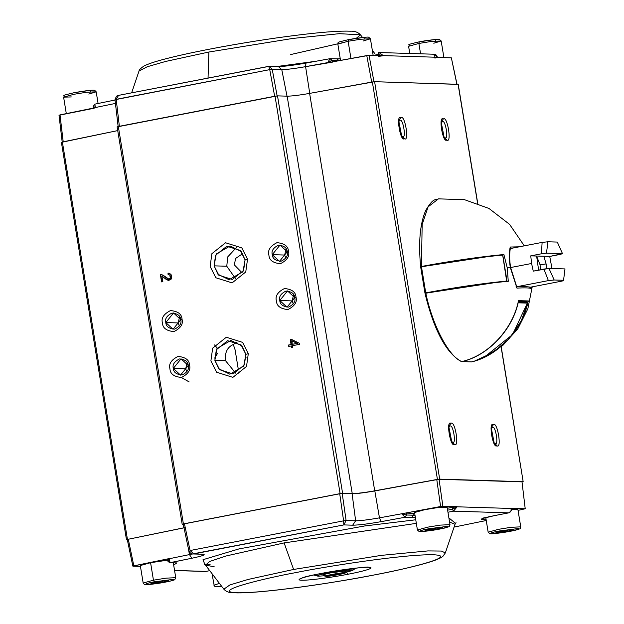 <?xml version="1.0" encoding="UTF-8"?>
<svg xmlns="http://www.w3.org/2000/svg" width="624" height="624" viewBox="0 0 624 624"><rect width="100%" height="100%" fill="white"/><g stroke="black" fill="none" stroke-linecap="round" stroke-linejoin="round"><path stroke-width="0.94" d="M214.555 344.932L217.214 348.106M214.648 358.129L217.456 353.504M328.825 575.344L332.311 575.437L332.467 574.993L330.166 574.985L333.84 574.86L333.746 574.298L333.824 575.289L335.704 574.938L335.564 574.54L333.84 574.86L335.564 574.54L335.47 573.979L335.704 574.938L338.629 574.384L338.395 574.002L335.564 574.54L337.046 574.275L336.952 573.745L337.046 574.275L338.395 574.002L338.325 573.604L338.629 574.384L333.824 575.289L328.474 575.804L329.815 575.055L341.858 573.269L338.629 574.384L340.517 574.025L338.395 574.002L341.032 573.16L340.462 573.479L340.891 573.815L341.476 573.479L341.032 573.16M344.222 572.824L345.719 570.57L344.222 572.824C351.156 572.434 326.602 577.083 326.11 576.256C319.176 576.638 343.723 571.99 344.222 572.824C343.723 571.99 319.176 576.638 326.11 576.256C326.602 577.083 351.156 572.434 344.222 572.824L344.729 573.027L346.328 570.812M326.11 576.256L323.544 574.673M328.848 575.593L329.176 575.149M336.508 573.784L331.703 574.696M340.353 573.417L338.013 573.643M168.098 274.654L169.775 274.966L168.098 274.654L168.004 273.211L168.714 273.195L168.293 273.218L168.379 274.669L170.056 274.973L170.609 278.125L168.979 279.006L170.609 278.125L170.056 274.973L168.379 274.669L168.293 273.218L168.098 274.654L168.831 274.615M161.288 274.396L164.759 276.549C167.762 279.263 169.619 279.786 170.321 278.117L169.775 274.966L170.321 278.117L168.698 278.998L162.856 275.044L160.352 274.412L161.569 274.404L160.633 274.42L161.866 281.915L160.352 274.412L161.577 281.908L160.352 274.412L161.288 274.396L160.352 274.412M162.841 281.666L161.928 276.104L166.561 279.692L168.667 280.449L171.257 279.045C172.349 275.551 171.265 273.608 168.004 273.211C171.265 273.608 172.349 275.551 171.257 279.045L166.561 279.692L161.928 276.104L166.842 279.7L168.808 280.449L166.842 279.7L161.928 276.104L162.841 281.666L161.577 281.908M182.325 524.293L183.394 523.926L118.318 126.5L117.242 126.867L277.516 95.87L275.028 96.197L340.111 493.615L342.599 493.295L277.516 95.87L287.157 96.166C291.814 96.135 299.302 95.207 309.621 93.397L374.603 81.697L439.686 479.123L523.169 481.697L501.088 346.85L523.169 481.697L439.686 479.123L374.704 490.823C364.385 492.632 356.897 493.553 352.24 493.592L340.111 493.615L183.394 523.926L340.111 493.615L275.028 96.197L118.318 126.5L183.394 523.926L182.185 524.261L117.109 126.836M291.572 345.938L291.821 347.474L291.572 345.938L288.733 346.421L288.506 345.033L291.057 344.542L290.246 339.596L291.455 339.362L299.231 343.216L299.419 344.354L292.492 345.696L292.75 347.233L291.541 347.467L291.283 345.93L291.541 347.467M248.297 353.675L246.527 366.436L232.885 377.356L216.614 372.224L210.896 360.906L212.667 348.145L226.317 337.233L242.588 342.365L248.297 353.675L242.588 342.365L226.317 337.233L212.667 348.145L210.896 360.906L216.614 372.224L232.885 377.356L246.527 366.436L248.297 353.675L245.856 354.323L248.297 353.675M247.525 259.21L245.755 271.97L232.112 282.89L215.842 277.758L210.124 266.44L211.895 253.679L225.545 242.759L241.816 247.892L247.525 259.21L241.816 247.892L225.545 242.759L211.895 253.679L210.124 266.44L215.842 277.758L232.112 282.89L245.755 271.97L247.525 259.21L245.084 259.849L247.525 259.21M295.994 297.149C297.367 302.008 294.676 306.142 287.921 309.551C280.504 308.88 276.666 306.01 276.409 300.932C275.036 296.072 277.727 291.938 284.482 288.53C291.899 289.201 295.737 292.071 295.994 297.149C295.737 292.071 291.899 289.201 284.482 288.53C277.727 291.938 275.036 296.072 276.409 300.932C276.666 306.01 280.504 308.88 287.921 309.551C294.676 306.142 297.367 302.008 295.994 297.149L294.739 297.625L295.994 297.149M182.021 319.184C183.394 324.043 180.703 328.177 173.948 331.586C166.522 330.923 162.685 328.052 162.427 322.975C161.062 318.115 163.753 313.981 170.508 310.573C177.926 311.236 181.763 314.106 182.021 319.184C181.763 314.106 177.926 311.236 170.508 310.573C163.753 313.981 161.062 318.115 162.427 322.975C162.685 328.052 166.522 330.923 173.948 331.586C180.703 328.177 183.394 324.043 182.021 319.184L180.765 319.667L182.021 319.184M189.532 365.04C190.897 369.899 188.206 374.033 181.459 377.442C174.034 376.779 170.196 373.909 169.939 368.831C168.566 363.971 171.265 359.837 178.012 356.429C185.437 357.092 189.275 359.962 189.532 365.04C189.275 359.962 185.437 357.092 178.012 356.429C171.265 359.837 168.566 363.971 169.939 368.831C170.196 373.909 174.034 376.779 181.459 377.442C188.206 374.033 190.897 369.899 189.532 365.04L188.269 365.524L189.532 365.04M288.483 251.293C289.856 256.152 287.165 260.286 280.41 263.695C272.992 263.024 269.155 260.153 268.897 255.076C267.524 250.216 270.215 246.082 276.97 242.674C284.388 243.344 288.226 246.215 288.483 251.293C288.226 246.215 284.388 243.344 276.97 242.674C270.215 246.082 267.524 250.216 268.897 255.076C269.155 260.153 272.992 263.024 280.41 263.695C287.165 260.286 289.856 256.152 288.483 251.293L287.227 251.768L288.483 251.293M168.574 273.187L168.004 273.211M184.002 527.771L132.218 538.434L184.002 527.771M126.61 539.737L127.452 539.417L62.377 141.999L117.725 130.595L61.526 142.319L62.377 141.999L127.452 539.417L127.881 539.331L126.61 539.737L127.327 539.76L126.477 539.705L61.394 142.288M477.719 203.346L458.227 84.302L374.603 81.697L458.11 84.373M272.267 254.662C271.222 250.949 273.281 247.79 278.437 245.193C284.099 245.7 287.032 247.892 287.227 251.768C288.272 255.481 286.221 258.64 281.065 261.238C275.395 260.731 272.462 258.539 272.267 254.662L284.653 255.044L286.088 248.695L284.653 255.044L272.267 254.662L279.497 261.37L287.227 251.768L279.997 245.068L272.267 254.662M173.316 368.417C172.263 364.705 174.322 361.546 179.478 358.94C185.149 359.455 188.074 361.647 188.269 365.524C189.322 369.236 187.262 372.388 182.107 374.993C176.444 374.486 173.511 372.294 173.316 368.417L185.695 368.8L187.13 362.443L185.695 368.8L173.316 368.417L180.539 375.118L188.269 365.524L181.046 358.816L173.316 368.417M165.805 322.561C164.759 318.848 166.811 315.689 171.967 313.084C177.637 313.599 180.57 315.791 180.765 319.667C181.81 323.38 179.751 326.531 174.595 329.137C168.932 328.63 166 326.43 165.805 322.561L178.183 322.936L179.618 316.586L178.183 322.936L165.805 322.561L173.035 329.261L180.765 319.667L173.534 312.959L165.805 322.561M279.778 300.518C278.733 296.806 280.784 293.647 285.948 291.049C291.611 291.556 294.544 293.748 294.739 297.625C295.784 301.337 293.732 304.496 288.569 307.094C282.906 306.587 279.973 304.395 279.778 300.518L292.165 300.901L293.592 294.551L292.165 300.901L279.778 300.518L287.009 307.226L294.739 297.625L287.508 290.924L279.778 300.518M214.102 265.847L215.561 255.271L226.871 246.223L240.357 250.481L245.084 259.849L243.617 270.426L232.315 279.474L218.829 275.223L214.102 265.847L226.777 266.237L227.705 256.916L236.402 247.595L227.705 256.916L226.777 266.237L214.102 265.847L217.932 274.24L229.07 279.731L242.97 271.674L245.084 259.849L241.254 251.456L230.116 245.965L216.216 254.023L214.102 265.847M214.867 360.313L216.333 349.736L227.643 340.696L241.121 344.947L245.856 354.323L244.39 364.892L233.087 373.94L219.601 369.689L214.867 360.313L225.467 360.641L235.716 373.175L225.467 360.641C224.695 352.576 227.308 347.194 233.29 344.495C227.308 347.194 224.695 352.576 225.467 360.641L214.867 360.313L218.704 368.714L229.843 374.197L243.742 366.148L245.856 354.323L242.018 345.922L230.888 340.431L216.988 348.488L214.867 360.313M291.057 344.542L288.506 345.033L291.338 344.549L290.246 339.596L291.057 344.542M299.231 343.216L291.455 339.362M292.75 347.233L292.492 345.696L299.419 344.354M523.169 481.697L501.205 346.757M458.094 84.271L477.586 203.291L458.094 84.271M454.42 444.405C450.411 448.001 445.747 419.507 450.973 423.392C454.982 419.796 459.646 448.282 454.42 444.405C459.646 448.282 454.982 419.796 450.973 423.392L448.757 426.262L451.885 442.455L454.42 444.405L452.618 442.19L454.42 444.405M496.86 445.715C492.859 449.311 488.186 420.818 493.42 424.694C497.429 421.106 502.094 449.592 496.86 445.715C502.094 449.592 497.429 421.106 493.42 424.694L491.197 427.573L494.333 443.758L496.86 445.715L495.066 443.5L496.86 445.715M404.352 138.692C400.351 142.288 395.686 113.802 400.912 117.679C404.921 114.083 409.586 142.576 404.352 138.692C409.586 142.576 404.921 114.083 400.912 117.679L398.689 120.549L401.825 136.742L404.352 138.692L402.558 136.484L404.352 138.692M446.8 140.002C442.79 143.598 438.126 115.112 443.36 118.989C447.369 115.393 452.033 143.879 446.8 140.002C452.033 143.879 447.369 115.393 443.36 118.989L441.137 121.859L444.265 138.052L446.8 140.002L445.006 137.787L446.8 140.002M437.44 479.396L439.686 479.123L374.603 81.697L372.356 81.978L437.44 479.396L372.356 81.978L309.621 93.397L374.704 490.823L437.44 479.396M352.24 493.592C356.897 493.553 364.385 492.632 374.704 490.823L309.621 93.397C299.302 95.207 291.814 96.135 287.157 96.166L352.24 493.592L287.157 96.166L277.516 95.87L342.599 493.295L352.24 493.592M183.401 524.924L183.877 527.803L183.401 524.924M235.108 349.838L233.29 344.495L237.175 342.061L233.29 344.495L235.108 349.838L238.142 368.378L235.108 349.838M238.173 371.943L238.087 373.76M285.792 258.118L284.653 255.044L285.792 258.118M186.841 371.873L185.695 368.8L186.841 371.873M179.33 326.017L178.183 322.936L179.33 326.017M293.303 303.974L292.165 300.901L293.303 303.974M235.451 278.499L226.777 266.237L235.451 278.499M291.743 339.37L290.534 339.604L291.338 344.549L288.787 345.041L289.013 346.429M291.962 340.743L297.367 343.379L292.547 344.315L297.367 343.379L291.681 340.735L297.367 343.379L292.266 344.308L291.962 340.743M445.006 137.787C448.999 140.751 445.435 118.997 442.377 121.742L440.942 123.061L442.377 121.742C445.435 118.997 448.999 140.751 445.006 137.787L443.641 137.015L445.24 137.771M402.792 136.461L402.558 136.484C406.552 139.441 402.987 117.686 399.929 120.432L398.494 121.75L399.929 120.432C402.987 117.686 406.552 139.441 402.558 136.484L401.193 135.704M495.066 443.5C499.06 446.464 495.495 424.702 492.437 427.448L491.002 428.766L492.437 427.448C495.495 424.702 499.06 446.464 495.066 443.5L493.701 442.72L495.3 443.485M452.618 442.19C456.612 445.154 453.055 423.4 449.99 426.145L448.555 427.456L449.99 426.145C453.055 423.4 456.612 445.154 452.618 442.19L451.253 441.418L452.852 442.174M246.09 357.669L245.591 357.786L246.09 357.669M242.19 272.906L234.445 264.997L235.482 258.531L242.783 253.586M442.377 121.742L441.917 121.828L442.377 121.742M399.929 120.432L399.469 120.518L399.929 120.432M492.437 427.448L491.977 427.541L492.437 427.448M449.99 426.145L449.537 426.231L449.99 426.145M181.311 377.473L189.181 381.943M292.266 344.308L297.086 343.372L291.681 340.735L292.266 344.308M269.24 66.277L272.228 69.319L269.74 69.638L274.669 96.346L269.74 69.638L115.128 99.7L116.197 99.333L118.568 95.371L268.772 66.339L118.537 95.378L116.197 99.333L269.74 69.638L268.772 66.339L269.74 69.638L281.775 69.615C286.736 69.568 294.676 68.585 305.596 66.659L327.779 62.595L329.924 58.695L332.116 60.255L340.197 60.458L338.887 60.466L336.788 58.898L340.259 58.765L337.467 58.906M378.947 52.533L383.3 55.614L437.065 57.268C436.831 55.107 435.677 54.109 433.602 54.296L434.405 54.233L437.065 57.268L383.3 55.614L379.103 52.533L378.378 52.595L379.103 52.533M378.425 52.595L378.191 55.591L377.972 54.491L373.16 55.427L377.972 54.491L378.362 52.603M336.788 58.898L338.926 60.692L332.116 60.255L330.018 58.687L305.9 63.094L305.596 66.659L305.978 63.094M277.61 66.612L278.359 66.55L281.775 69.615L278.359 66.55C283.733 66.518 292.913 65.372 305.9 63.094L329.932 58.695L332.116 60.255L332.342 62.166L305.596 66.659L309.761 93.506L305.596 66.659C294.676 68.585 286.736 69.568 281.775 69.615L287.048 96.33L281.775 69.615L272.228 69.319L269.482 66.284L268.835 66.323M93.436 108.248L93.171 106.501L94.809 104.161L95.417 107.523L115.58 103.405L95.417 107.523L94.731 104.177M340.244 58.695L338.356 58.867L340.244 58.695M315.916 61.261L276.947 66.511L315.916 61.261M378.097 54.467L383.323 55.747L369.049 55.31L373.994 81.877L369.049 55.31L383.323 55.747L378.097 54.467M434.936 58.133L437.089 57.4L451.363 57.845L456.924 84.435L451.363 57.845L437.089 57.4L437.19 56.612M434.686 56.215L433.602 54.296M337.163 58.867L330.143 58.672M330.018 58.687L327.779 62.595L332.054 60.263L330.018 58.687M371.725 82.157L366.779 55.591L327.803 62.728L369.049 55.31L366.779 55.591L371.725 82.157M272.228 69.319L277.157 96.018L272.228 69.319M115.128 99.7L114.988 99.645C116.181 96.369 117.374 94.949 118.568 95.371M116.197 99.333L119.379 126.376L116.197 99.333M62.345 142.139L63.211 141.82L60.005 114.91L59.14 115.229L93.709 108.311L95.441 107.656L93.421 106.408L95.441 107.656L60.005 114.91L63.211 141.82L68.297 140.774M362.536 37.495L360.5 34.819L339.37 33.68L293.101 38.392L208.884 52.026L208.034 78.25L208.884 52.026L165.524 61.472L147.295 66.729L139.004 71.089L147.295 66.729L165.524 61.472L208.884 52.026L293.101 38.392L339.37 33.68L360.5 34.819L356.296 38.314M457.057 84.466L451.386 57.946M437.089 57.4L437.198 56.667L437.089 57.4M378.347 56.394L383.323 55.747L378.347 56.394M332.054 60.263L327.803 62.728L332.342 62.166L332.054 60.263M344.932 42.175L290.729 54.545M174.572 570.523L205.171 571.467L174.556 570.437L205.936 571.405L209.75 570.671L206.107 571.373M204.805 564.369L203.011 559.697L239.054 548.886L364.471 525.993L415.756 519.784L364.471 525.993L239.054 548.886L203.011 559.697L204.805 564.369M448.89 517.897L455.473 523.325L448.89 517.897M454.077 527.077L486.252 520.51M482.313 518.56L494.434 515.619C483.116 517.912 479.185 519.262 482.633 519.644L486.127 519.753L482.633 519.644C479.185 519.262 483.116 517.912 494.434 515.619L508.7 512.858L453.508 511.157L447.962 512.234L453.445 511.173L452.423 509.239L447.626 510.167L452.423 509.239L452.174 507.32L447.314 508.256L457.15 506.672L453.508 511.157L508.7 512.858C510.697 512.226 511.446 510.76 510.947 508.459L457.166 506.805L510.947 508.459C511.446 510.76 510.697 512.226 508.7 512.858L494.543 515.596M511.306 509.207L510.931 508.326L511.313 509.285L510.931 508.326L525.213 508.763L522.007 481.853L439.054 479.302L442.868 506.228L401.645 513.786L440.599 506.516L436.784 479.583L374.821 490.932L379.47 517.85L374.821 490.932C364.416 492.773 356.842 493.709 352.108 493.756L355.641 520.806L352.108 493.756L342.217 493.451L346.094 520.51L355.641 520.806C360.602 520.759 368.542 519.776 379.47 517.85L401.645 513.786L406.505 514.995L406.169 513.092L414.687 513.279L413.026 513.302L413.338 515.213L413.026 513.302L406.169 513.092L406.567 515.003L404.992 517.234L406.505 514.995L401.645 513.786L405.093 517.257L406.567 515.003L414.999 515.19L413.338 515.213L411.871 517.468L413.338 515.213L406.567 515.003L405.093 517.257L401.645 513.786L379.47 517.85L381.053 521.664L379.47 517.85C368.542 519.776 360.602 520.759 355.641 520.806L352.685 525.182C358.589 525.127 368.051 523.957 381.053 521.664L405.093 517.257L415.35 517.343L405.093 517.257L381.053 521.664C368.051 523.957 358.589 525.127 352.685 525.182L343.847 524.909L193.869 553.909L202.706 554.182C206.513 554.533 202.909 555.89 191.888 558.246L170.032 562.715L176.81 562.926L173.675 565.048L176.81 562.926L169.658 562.747L191.888 558.246L189.454 554.596L169.299 558.722L170.032 562.715L169.166 562.676L169.892 562.7L169.299 558.722L189.454 554.596L191.888 558.246C202.909 555.89 206.513 554.533 202.706 554.182L192.59 553.94L343.847 524.909L343.606 520.837L190.07 550.524L193.869 553.909L190.07 550.524L343.606 520.837L343.847 524.909L352.685 525.182L355.641 520.806L346.094 520.51L343.847 524.909L346.094 520.51L343.606 520.837L339.729 493.771L184.447 523.801L190.07 550.524L184.447 523.801L183.37 524.168M192.535 553.933L189.454 554.596L188.308 548.239L189.454 554.596L192.535 553.933M482.633 519.644L484.099 517.39L482.633 519.644M214.196 566.771L205.538 565.133L209.687 561.452L226.278 555.937L284.115 542.911L416.341 523.357L284.115 542.911L226.278 555.937L209.687 561.452L205.538 565.133L204.079 563.917M449.576 522.085L455.021 524.277L449.576 522.085M140.447 566.389L132.974 566.155L140.447 566.389M169.416 562.715L176.951 562.926M184.603 527.717L128.287 539.245L133.84 565.835L169.276 558.581L167.879 561.14L169.276 558.581L132.842 566.132L127.28 539.542M442.868 506.228L457.15 506.672L442.868 506.228L439.054 479.302L436.784 479.583L440.599 506.516L442.868 506.228M452.548 509.215L453.508 511.157L457.166 506.805L452.548 509.215L457.15 506.672L452.174 507.32L452.548 509.215M525.213 508.763L522.007 481.853L525.213 508.763L518.045 510.377L525.213 508.763L510.994 508.521M456.019 522.662L455.021 524.277L445.341 552.911L442.915 556.312C440.333 557.809 444.655 556.039 436.855 559.572C425.467 563.932 404.602 569.057 374.26 574.954L374.26 574.954C341.18 581.279 309.418 586.232 278.983 589.813C258.133 592.207 243.188 593.206 234.156 592.8C229.811 593.05 226.372 591.848 223.844 589.181L229.913 584.93L248.095 579.454L293.608 569.455L284.115 542.911L293.608 569.455L381.397 555.36L427.916 550.914L441.418 551.054L445.341 552.911L441.418 551.054L427.916 550.914L381.397 555.36L293.608 569.455L248.095 579.454L229.913 584.93L223.844 589.181L205.538 565.133M167.544 559.237L169.276 558.581L167.544 559.237M132.974 566.155L133.84 565.835L128.287 539.245L127.421 539.565M169.658 562.747L167.583 560.921L167.271 559.174M183.238 524.137L188.869 550.883C190.273 553.324 191.716 554.354 193.198 553.964M339.729 493.771L343.606 520.837L346.094 520.51L342.217 493.451L339.729 493.771M374.096 574.969C346.913 580.577 267.002 593.401 236.753 592.769C209.18 591.622 265.66 578.074 295.979 572.567C323.162 566.959 403.081 554.128 433.329 554.759C460.894 555.906 404.414 569.455 374.096 574.969C404.414 569.455 460.894 555.906 433.329 554.759C403.081 554.128 323.162 566.959 295.979 572.567C265.66 578.074 209.18 591.622 236.753 592.769C267.002 593.401 346.913 580.577 374.096 574.969M348.34 574.174C339.082 576.085 311.875 580.453 301.571 580.234C292.188 579.844 311.415 575.234 321.742 573.355C330.993 571.444 358.207 567.076 368.503 567.294C377.894 567.684 358.66 572.294 348.34 574.174C358.66 572.294 377.894 567.684 368.503 567.294C358.207 567.076 330.993 571.444 321.742 573.355C311.415 575.234 292.188 579.844 301.571 580.234C311.875 580.453 339.082 576.085 348.34 574.174L346.414 572.153L348.34 574.174M351 568.706L356.054 568.121L351 568.706M328.403 572.801L345.501 570.188L352.287 570.406L345.15 572.434L351.109 570.898C359.299 568.706 339.885 570.328 328.403 572.801C318.926 574.727 315.635 575.851 318.521 576.17L317.624 576.085L319.504 574.852L328.403 572.801M325.026 575.734L318.521 576.17L325.026 575.734M321.305 573.456L316.111 574.509L321.305 573.456M317.008 575.835L313.771 575.016L317.624 576.085M345.595 570.937L345.829 571.498L346.367 571.061L345.595 570.937L330.665 572.871C323.762 574.392 321.617 575.125 324.23 575.063C321.617 575.125 323.762 574.392 330.665 572.871L345.595 570.937M323.443 574.813L324.09 575.063M443.898 57.611L441.176 40.966L431.512 41.41L418.876 43.446L420.568 53.812L418.876 43.446L419.211 41.839L418.876 43.446L408.603 46.301L418.876 43.446L431.512 41.41L441.176 40.966L433.797 43.228M409.773 53.477L408.603 46.301C411.099 43.906 403.252 45.646 419.164 41.847L424.991 40.817C434.71 39.445 439.522 38.977 439.436 39.421L441.176 40.966M435.747 40.927L435.154 39.507L419.211 41.839M373.16 55.435L370.43 38.782L360.766 39.226L348.13 41.262L350.992 58.75L348.13 41.262L348.465 39.655L348.13 41.262L337.857 44.117L348.13 41.262L360.766 39.226L370.43 38.782L363.051 41.051M340.525 60.395L337.857 44.117C340.353 41.722 332.514 43.469 348.418 39.663L354.245 38.633C363.964 37.261 368.784 36.8 368.698 37.245L370.43 38.782M365.009 38.75L364.416 37.323L348.465 39.655M71.323 96.938L63.609 97.149L73.882 94.294L86.518 92.258L96.182 91.814L88.803 94.076M90.753 91.783L90.16 90.355L74.217 92.687M96.182 91.814L86.518 92.258L73.882 94.294L63.609 97.149C66.128 94.747 58.204 96.509 74.225 92.68C86.081 90.628 92.906 89.84 94.692 90.324L96.182 91.814L98.093 103.49M447.135 507.187L437.471 507.632L424.835 509.668L414.562 512.522L417.425 530.002L427.697 527.155L440.333 525.112L449.998 524.675L440.333 525.112L427.697 527.155L417.425 530.002L419.156 531.547C419.071 531.991 423.891 531.523 433.61 530.15L439.39 529.129L420.358 531.593C419.078 530.962 421.816 530.033 428.563 528.793L447.603 526.328C448.874 526.96 446.137 527.896 439.39 529.129L439.436 529.129C455.341 525.322 447.502 527.062 449.998 524.675L447.135 507.187M439.39 529.129C446.137 527.896 448.874 526.96 447.603 526.328L428.563 528.793C421.816 530.033 419.078 530.962 420.358 531.593L439.39 529.129M439.468 527.537L442.736 527.639L437.245 529.066L428.485 530.392L425.217 530.291L439.468 527.537L425.217 530.291L428.485 530.392L437.245 529.066L442.736 527.639L439.468 527.537M437.057 527.896L437.245 529.066L437.057 527.896M428.337 529.48L428.485 530.392L428.337 529.48M485.768 517.538L488.163 532.186L489.902 533.723C489.817 534.175 494.629 533.707 504.348 532.334L510.182 531.305C526.087 527.498 518.248 529.246 520.744 526.851L511.079 527.296L498.443 529.331L488.163 532.186L498.443 529.331L511.079 527.296L520.744 526.851L517.881 509.371L511.329 509.449M510.128 531.313L491.096 533.777C489.824 533.146 492.562 532.21 499.309 530.977L518.341 528.512C519.62 529.136 516.883 530.072 510.128 531.313C516.883 530.072 519.62 529.136 518.341 528.512L499.309 530.977C492.562 532.21 489.824 533.146 491.096 533.777L510.128 531.313M510.206 529.714L513.474 529.815L507.991 531.242L499.231 532.568L495.963 532.467L510.206 529.714L495.963 532.467L499.231 532.568L507.991 531.242L513.474 529.815L510.206 529.714M507.796 530.08L507.991 531.242L507.796 530.08M499.083 531.656L499.231 532.568L499.083 531.656M165.212 580.57L150.969 583.323L154.237 583.424L162.997 582.091L168.48 580.663L165.212 580.57L168.48 580.663L162.997 582.091L162.802 580.928L162.997 582.091L154.237 583.424L154.089 582.512L154.237 583.424L150.969 583.323L165.212 580.57M154.315 581.825C147.568 583.066 144.83 583.994 146.102 584.626L165.134 582.161C171.889 580.928 174.626 579.992 173.347 579.361L154.315 581.825L173.347 579.361C174.626 579.992 171.889 580.928 165.134 582.161L146.102 584.626C144.83 583.994 147.568 583.066 154.315 581.825L153.449 580.187L143.169 583.034L153.449 580.187L154.315 581.825M173.316 562.856L175.75 577.699L166.085 578.144L153.449 580.187L166.085 578.144L175.75 577.699L174.814 579.587C175.835 579.899 164.681 582.457 159.354 583.183C143.239 585.569 145.064 584.376 144.362 584.431L143.169 583.034L140.306 565.555L150.587 562.7L153.449 580.187L150.587 562.7L167.45 560.188M220.615 584.945L221.801 586.498L220.615 584.945M219.422 583.37L213.915 585.218L219.422 583.37M515.978 286.884L516.945 288.109C524.737 287.68 529.542 287.828 531.352 288.553L529.838 287.313L531.352 288.553L531.671 286.954L531.352 288.553C529.542 287.828 524.737 287.68 516.945 288.109L510.307 267.47L509.878 267.68L510.307 267.47L516.875 287.204M425.841 266.081L488.194 256.573L426.356 265.972M420.732 266.721L421.442 266.487C448.305 261.362 484.263 256.16 503.896 254.569L500.136 255.294L503.896 254.569C484.263 256.16 448.305 261.362 421.442 266.487L420.732 266.721L422.058 266.76M421.442 266.487L422.159 224.531L428.103 206.84L438.454 198.861L428.103 206.84L422.159 224.531L421.442 266.487M510.214 247.034L519.332 246.808L510.214 247.034C509.012 252.611 509.044 259.42 510.307 267.47L507.203 267.727L508.279 281.315C488.639 282.914 452.689 288.116 425.818 293.241C432.494 325.556 449.319 357.412 461.885 361.546C488.311 355.586 512.99 329.027 518.482 300.643L528.388 300.947L512.569 334.565L483.857 357.513L474.622 361.039L492.96 352.521L509.122 338.692L521.266 320.814L528.388 300.947L518.482 300.643C512.99 329.027 488.311 355.586 461.885 361.546C449.319 357.412 432.494 325.556 425.818 293.241L425.038 293.444L425.818 293.241C452.689 288.116 488.639 282.914 508.279 281.315L507.203 267.727L510.307 267.47C509.044 259.42 509.012 252.611 510.214 247.034L510.44 248.024C509.34 253.305 509.395 259.795 510.604 267.485L516.883 287.219M503.896 254.569L507.203 267.727L503.896 254.569M461.175 361.468L461.885 361.546L461.175 361.468M525.026 301.595L528.388 300.947L525.026 301.595M461.378 361.546L471.65 361.889C497.468 356.008 521.648 330.673 527.764 303.116L527.787 302.609L518.17 302.312L518.146 302.819L527.764 303.116L518.146 302.819L518.131 302.141M462.033 361.592C487.843 355.711 512.023 330.377 518.146 302.819C512.023 330.377 487.843 355.711 462.033 361.592L471.65 361.889L462.033 361.592M518.17 302.312L527.787 302.609L526.531 301.665L527.764 303.116C521.648 330.673 497.468 356.008 471.65 361.889L471.073 361.873M477.344 355.54L478.218 355.204M502.047 255.286L502.687 255.068L502.047 255.286L502.687 255.068L506.665 281.065C482.937 283.343 455.965 287.274 425.74 292.859L425.03 293.093L426.395 293.132M506.945 281.05L504.083 281.697M429.757 292.555L493.6 282.82M425.74 292.859L425.03 293.093L425.74 292.859L421.489 266.869L420.771 267.103L421.489 266.869C451.706 261.284 478.686 257.353 502.406 255.083C478.686 257.353 451.706 261.284 421.489 266.869L425.74 292.859C455.965 287.274 482.937 283.343 506.665 281.065L502.687 255.068M421.489 266.869L420.771 267.103M548.987 268.429L543.941 269.077L548.379 280.613L554.174 279.997L548.987 268.429L554.174 279.997L563.558 280.285L564.993 268.921L548.987 268.429L564.993 268.921L563.558 280.285L554.174 279.997L548.379 280.613L516.633 286.751L548.379 280.613L543.941 269.077L533.255 271.136L531.586 263.484L530.751 255.856L541.437 253.789L542.116 242.401L509.894 248.633L542.116 242.401L541.437 253.789L530.751 255.856L531.586 263.484L510.611 267.54L531.586 263.484L533.255 271.136L548.987 268.429M530.228 287.235L562.24 281.042L563.558 280.285L562.24 281.042L530.228 287.235M560.414 254.374L549.736 256.441L551.983 268.523L549.736 256.441L562.489 253.64L546.484 253.149L541.437 253.789L546.484 253.149L547.919 241.784L542.116 242.401L547.919 241.784L557.302 242.073L562.489 253.64L560.414 254.374M538.613 270.106L536.617 256.035L530.751 255.856L549.736 256.441L543.863 256.261L546.094 263.929L546.523 268.741L546.094 263.929L543.863 256.261L536.617 256.035L538.613 270.106M536.601 256.175L540.088 264.841L546.094 263.929L540.088 264.841L540.376 269.763L540.088 264.841L536.601 256.175M546.484 253.149L562.489 253.64L557.302 242.073L547.919 241.784L546.484 253.149M379.197 52.533L434.327 54.233M269.373 66.277L278.359 66.55M118.537 95.378L269.482 66.284M94.809 104.161L115.034 100.019M434.405 54.233L437.198 56.675M330.392 58.664L329.932 58.695M372.325 50.349L374.595 53.329M131.648 92.843L139.004 71.089C139.105 69.919 140.751 68.234 143.949 66.035C148.138 63.882 155.345 61.487 165.578 58.851C180.469 54.998 199.329 50.973 222.16 46.777C251.589 41.426 279.318 37.229 305.37 34.187C326.212 31.793 341.156 30.794 350.189 31.2C354.533 30.95 357.973 32.152 360.5 34.819M114.988 99.645L118.17 126.711M62.205 142.108L59.007 115.198M206.053 571.389L209.758 570.671M192.98 553.964L202.324 554.237M494.489 515.611L508.693 512.866M210.093 564.541L205.499 564.205M508.763 512.85C511.337 510.931 512.187 509.714 511.298 509.184M301.579 578.347C304.379 574.969 374.431 564.899 368.215 567.442L367.676 567.278M352.287 570.406L356.078 568.136M66.3 113.623L63.609 97.149M212.02 573.651L214.266 586.022L215.647 586.755L221.809 586.505M420.654 266.705C418.322 242.377 420.007 223.642 425.701 210.499C433.469 197.332 435.053 200.421 438.454 198.861L464.467 199.672L488.974 208.463L509.582 224.367L524.293 245.848M483.857 357.513L502.757 345.478L517.787 328.856L527.842 308.833L532.217 286.845M461.214 361.491C445.965 352.732 433.906 330.057 425.03 293.452M516.212 286.845C531.64 286.221 530.665 287.633 530.564 287.352M526.757 301.649L518.31 301.384M507.023 281.073L502.772 255.083M420.693 267.088L424.952 293.069"/></g></svg>
